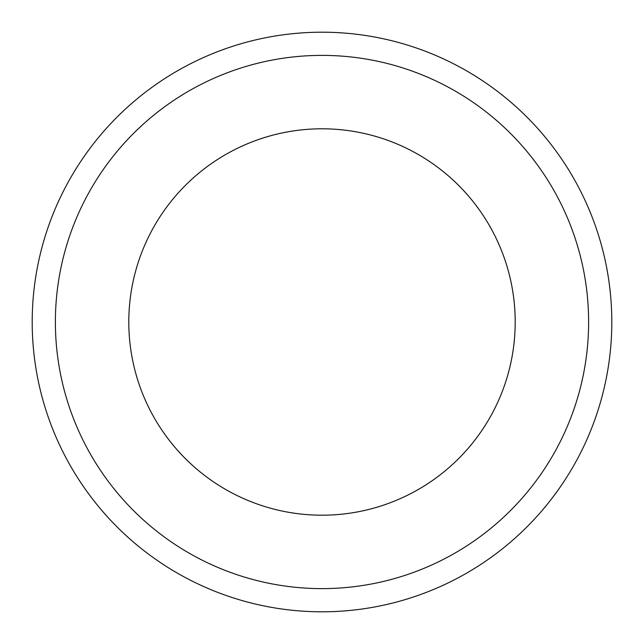 <?xml version="1.0" encoding="UTF-8"?>
<svg xmlns="http://www.w3.org/2000/svg" width="644" height="644" viewBox="0 0 644 644"><rect width="100%" height="100%" fill="white"/><g stroke="black" fill="none" stroke-linecap="round" stroke-linejoin="round"><path stroke-width="0.97" d="M322 611.8A289.8 289.8 0 0 1 32.2 322A289.8 289.8 0 0 1 322 32.2A289.8 289.8 0 0 1 611.8 322A289.8 289.8 0 0 1 322 611.8A289.8 289.8 0 0 1 32.2 322A289.8 289.8 0 0 1 322 32.2A289.8 289.8 0 0 1 611.8 322A289.8 289.8 0 0 1 322 611.8M322 128.8A193.2 193.2 0 0 1 515.2 322A193.2 193.2 0 0 1 322 515.2A193.2 193.2 0 0 1 128.8 322A193.2 193.2 0 0 1 322 128.8M322 55.384A266.616 266.616 0 0 0 55.384 322A266.616 266.616 0 0 0 322 588.616A266.616 266.616 0 0 0 588.616 322A266.616 266.616 0 0 0 322 55.384"/></g></svg>
